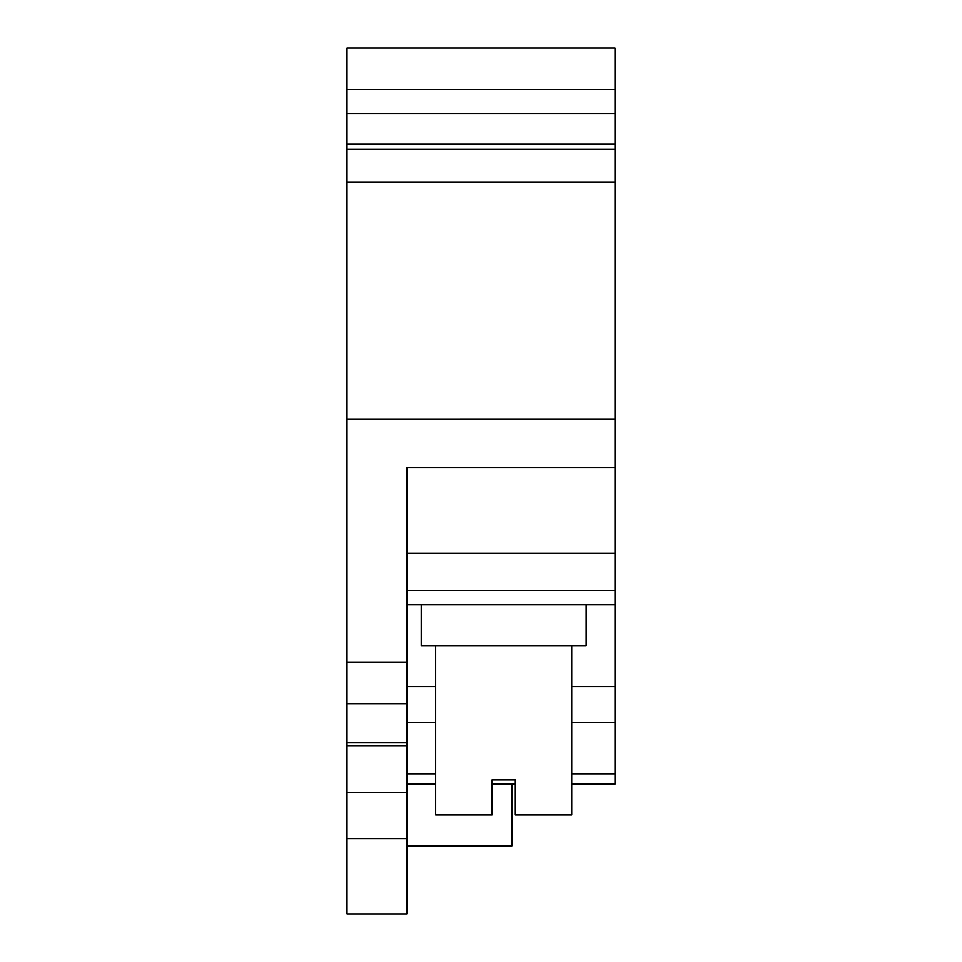 <?xml version="1.0" encoding="UTF-8"?>
<svg xmlns="http://www.w3.org/2000/svg" width="962" height="962" viewBox="0 0 962 962"><rect width="100%" height="100%" fill="white"/><g stroke="black" fill="none" stroke-linecap="round" stroke-linejoin="round"><path stroke-width="1.44" d="M571.705 645.911L571.705 814.946L515.319 814.946L515.319 779.905L492.027 779.905L492.027 814.946L435.654 814.946L435.654 645.911M586.135 604.689L586.135 645.911L421.224 645.911L421.224 604.689M406.794 604.689L614.995 604.689L614.995 722.27L571.705 722.27M406.794 838.611L347.005 838.611L347.005 913.9L406.794 913.9L406.794 467.604L614.995 467.604L614.995 604.689M492.027 784.03L511.916 784.03L511.916 845.875L406.794 845.875M614.995 722.27L614.995 784.114L571.705 784.114M515.319 784.114L511.916 784.114M347.005 838.611L347.005 48.1L614.995 48.1L347.005 48.1M614.995 467.604L614.995 419.155L347.005 419.155L614.995 419.119L614.995 182.095L347.005 182.095M614.995 182.095L614.995 149.11L347.005 149.11M614.995 149.11L614.995 48.1M406.794 792.628L347.005 792.628M406.794 742.784L347.005 742.784M406.794 703.631L347.005 703.631L406.794 703.631M406.794 553.15L614.995 553.15M406.794 590.259L614.995 590.259M435.654 722.27L406.794 722.27M614.995 686.555L571.705 686.555M435.654 686.555L406.794 686.555M614.995 773.797L571.705 773.797M435.654 773.797L406.794 773.797M435.654 784.03L406.794 784.03M614.995 143.951L347.005 143.951M614.995 113.6L347.005 113.6M614.995 89.334L347.005 89.334M406.794 745.634L347.005 745.634M406.794 662.409L347.005 662.409"/></g></svg>
